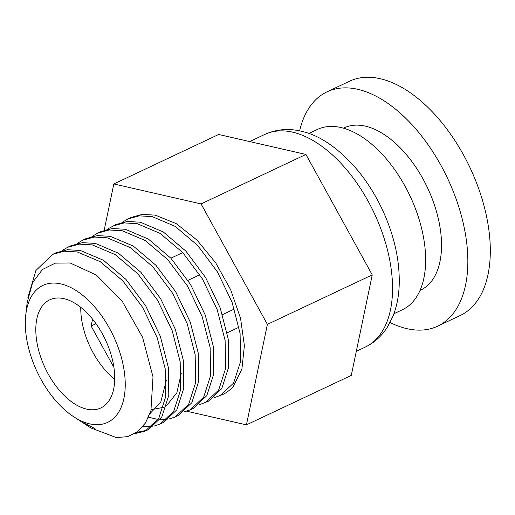 <?xml version="1.0" encoding="UTF-8"?>
<svg xmlns="http://www.w3.org/2000/svg" width="515" height="515" viewBox="0 0 515 515"><rect width="100%" height="100%" fill="white"/><g stroke="black" fill="none" stroke-linecap="round" stroke-linejoin="round"><path stroke-width="0.77" d="M106.927 229.458L115.701 224.617L127.347 221.45L140.318 222.216L163.287 231.956L185.883 251.14L205.594 277.514L220.24 307.996L228.222 339.024L228.724 366.989L221.765 388.606L208.253 401.34L198.874 404.912M121.907 222.39L130.681 217.549L142.327 214.382L155.298 215.148L176.201 223.613L196.981 240.054L215.721 262.862L230.694 289.823L240.557 318.367L244.387 345.668L241.902 369.068L233.398 386.295A99.659 55.44 64.7 0 1 222.654 394.548L213.854 397.844M112.592 226.085L124.237 222.918L137.202 223.684L160.178 233.43L182.78 252.62L202.492 279.001L217.13 309.489L225.113 340.518L225.609 368.476L218.65 390.08L205.137 402.814M127.572 219.017L139.211 215.849L152.183 216.615L175.151 226.355L197.741 245.533L217.446 271.901L232.098 302.376L240.093 333.43L240.589 361.395L233.63 383.018L220.117 395.745M166.3 380.302L160.796 402.06L149.936 413.674M181.28 373.227L176.825 392.848L166.699 405.498M163.467 407.352L151.172 409.702M82.097 422.229L94.445 428.293L81.615 421.914L73.774 416.815A75.744 42.133 -115.3 0 0 124.81 375.899A75.744 42.133 -115.3 0 0 60.905 283.92A75.744 42.133 -115.3 0 0 25.75 315.045A75.744 42.133 -115.3 0 0 73.774 416.815M27.862 297.767L35.908 270.497L52.672 254.359L64.317 251.191L77.282 251.957L100.264 261.704L122.866 280.9L142.571 307.281L157.217 337.763L165.193 368.792L165.688 396.743L158.736 418.354L145.217 431.087L134.512 433.791M61.993 250.663L67.652 247.29L79.297 244.123L92.262 244.889L115.251 254.642L137.859 273.851L157.577 300.258L172.216 330.746L180.179 361.762L180.668 389.701L173.709 411.292L160.197 424.019L153.934 426.117M152.183 426.433L142.938 426.51M76.973 243.595L82.632 240.222L94.277 237.055L107.242 237.821L130.218 247.567L152.833 266.77L172.538 293.151L187.19 323.665L195.159 354.693L195.642 382.658L188.677 404.243L175.177 416.95L168.914 419.049M167.163 419.365L160.036 419.641M158.047 419.461L148.539 417.208M91.953 236.527L97.612 233.153L109.251 229.986L122.222 230.752L145.172 240.479L167.748 259.637L187.473 286.012L202.144 316.525L210.133 347.574L210.629 375.557L203.67 397.155L190.157 409.882L183.894 411.981M97.612 233.153L100.728 231.679L112.373 228.518L125.338 229.284L148.339 239.044L170.974 258.285L190.659 284.66L205.279 315.122L213.249 346.125L213.744 374.057L206.798 395.655L193.273 408.408L190.157 409.882M25.75 315.045L27.128 302.826L32.612 282.548L42.468 269.493L55.285 263.139L70.117 262.972L96.35 275.036L122.055 300.96L142.546 337.222L153.007 376.832L150.927 410.584L145.481 422.976L137.602 431.725L127.739 436.617L116.364 437.589L90.859 427.933L82.548 422.525M82.632 240.222L85.748 238.748L97.387 235.587L110.358 236.353L133.314 246.086L155.897 265.251L175.596 291.593L190.267 322.107L198.262 353.161L198.764 381.139L191.792 402.769L178.293 415.476L175.177 416.95M67.652 247.29L70.767 245.816L82.406 242.655L95.378 243.421L118.353 253.168L140.956 272.358L160.667 298.739L175.306 329.227L183.289 360.262L183.784 388.213L176.825 409.824L163.313 422.545L160.197 424.019M52.672 254.359L55.787 252.884L67.426 249.724L80.398 250.49L103.373 260.236L125.975 279.426L145.687 305.813L160.332 336.301L168.308 367.337L168.804 395.282L161.845 416.886L148.333 429.613L145.217 431.087M146.756 430.302L136.733 432.362M186.758 411.221L246.434 424.869L267.382 324.373L201.075 203.914L113.821 183.958L104.165 230.282M246.434 424.869L351.288 375.396L372.242 274.894L305.936 154.442L218.675 134.479L113.821 183.958M267.382 324.373L372.242 274.894M201.075 203.914L305.936 154.442M63.931 298.655A59.798 33.263 64.7 0 1 109.94 351.056A59.798 33.263 64.7 0 1 100.786 407.97A59.798 33.263 64.7 0 1 45.185 368.083A59.798 33.263 64.7 0 1 49.755 299.814A59.798 33.263 64.7 0 1 63.931 298.655M114.71 379.246A59.798 33.263 64.7 0 1 80.771 307.333M113.744 366.307L113.223 366.184L91.123 326.034L92.558 319.152M91.123 326.034L96.028 323.723M187.969 280.34L199.833 274.74M170.883 258.195L182.754 252.595M227.179 332.793L239.05 327.192M113.223 366.184L113.686 365.965M222.519 314.62L234.383 309.019M308.852 133.475L317.356 129.465A99.659 55.44 64.7 0 1 340.981 127.533A99.659 55.44 64.7 0 1 417.659 214.871A99.659 55.44 64.7 0 1 402.408 309.727L393.911 313.738M343.46 128.164L344.078 127.874A89.694 49.897 64.7 0 1 365.341 126.136A89.694 49.897 64.7 0 1 434.351 204.738A89.694 49.897 64.7 0 1 420.626 290.112L420.015 290.402M299.627 130.874A129.561 72.074 64.7 0 1 327.064 91.825L349.531 81.222A129.561 72.074 64.7 0 1 380.25 78.711A129.561 72.074 64.7 0 1 479.929 192.25A129.561 72.074 64.7 0 1 460.107 315.566L437.641 326.169A129.561 72.074 64.7 0 1 390.048 322.519M327.064 91.825A129.561 72.074 64.7 0 1 357.783 89.314A129.561 72.074 64.7 0 1 457.462 202.852A129.561 72.074 64.7 0 1 437.641 326.169M292.642 132.168A117.6 65.418 64.7 0 1 383.121 235.226A117.6 65.418 64.7 0 1 365.129 347.155C374.392 342.675 381.853 335.941 387.499 326.941L392.791 316.622C396.479 307.513 398.597 297.49 399.144 286.546C400.123 262.109 394.754 236.958 383.025 211.086C375.866 195.52 367.073 181.512 356.644 169.068C337.982 147.696 319.39 135.052 300.869 131.145C288.143 128.196 276.111 129.297 264.762 134.447A117.6 65.418 64.7 0 1 292.642 132.168M356.309 351.314L365.129 347.155M249.666 141.567L264.762 134.447"/></g></svg>

